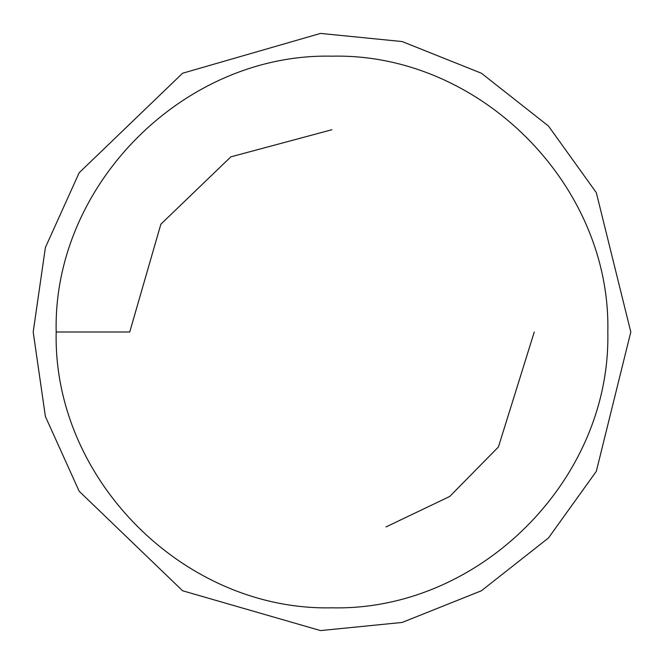 <?xml version="1.0" encoding="UTF-8"?>
<svg xmlns="http://www.w3.org/2000/svg" width="664" height="664" viewBox="0 0 664 664"><rect width="100%" height="100%" fill="white"/><g stroke="black" fill="none" stroke-linecap="round" stroke-linejoin="round"><path stroke-width="1" d="M331.867 129.737L230.864 156.837L160.854 224.208L129.737 332L56.183 332C52.672 184.708 184.376 52.904 331.817 56.183C479.225 52.639 611.303 184.401 607.817 332.1C611.054 479.715 479.425 611.212 332.05 607.817C184.592 611.195 52.821 479.574 56.183 332C52.672 184.708 184.376 52.904 331.817 56.183C479.225 52.639 611.303 184.401 607.817 332.1C611.054 479.715 479.425 611.212 332.05 607.817C184.592 611.195 52.821 479.574 56.183 332L129.737 332M386.033 526.909L449.736 496.464L498.423 446.955L534.263 332M630.8 332L596.322 192.66L548.481 126.044L481.4 73.231L402.127 41.55L320.504 33.424L182.6 73.231L79.165 172.756L45.393 247.506L33.2 332L45.393 416.494L79.165 491.244L182.6 590.769L320.504 630.576L402.127 622.45L481.4 590.769L548.481 537.956L596.322 471.34L630.8 332L596.322 192.66L548.481 126.044L481.4 73.231L402.127 41.55L320.504 33.424L182.6 73.231L79.165 172.756L45.393 247.506L33.2 332L45.393 416.494L79.165 491.244L182.6 590.769L320.504 630.576L402.127 622.45L481.4 590.769L548.481 537.956L596.322 471.34L630.8 332"/></g></svg>
